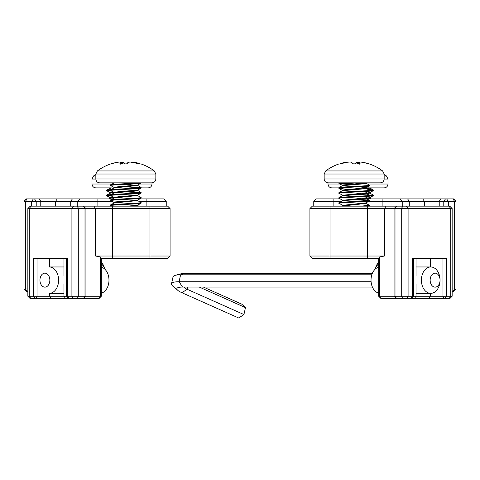 <?xml version="1.0" encoding="UTF-8"?>
<svg xmlns="http://www.w3.org/2000/svg" width="480" height="480" viewBox="0 0 480 480"><rect width="100%" height="100%" fill="white"/><g stroke="black" fill="none" stroke-linecap="round" stroke-linejoin="round"><path stroke-width="0.72" d="M77.766 206.16L77.766 201.306L24 201.306L24 288.972L27.846 288.972M109.698 206.16A22.53 22.53 0 0 1 110.568 205.626M166.236 206.16L166.236 201.306L139.092 201.306M111.66 201.306L77.766 201.306L80.178 198.894L112.428 198.894M24 201.306L26.412 198.894L80.178 198.894M139.854 198.894L163.824 198.894L166.236 201.306M27.846 291.384L26.412 291.384L24 288.972M104.574 268.95A10.2 7.212 90 0 0 101.322 263.892M104.742 269.1A13.188 9.324 90 0 0 101.322 262.248M49.704 293.346L49.704 296.238L101.322 296.238L101.322 258.438L100.38 256.956L95.586 256.026L170.082 256.026L170.082 208.572L27.846 208.572L27.846 296.238L49.704 296.238L51.414 298.65L30.258 298.65L27.846 296.238M101.322 296.238L98.91 298.65L69.222 298.65L67.518 296.238L67.518 258.438L33.648 258.438L33.648 296.238L35.358 298.65M27.846 208.572L30.258 206.16L167.67 206.16L170.082 208.572M170.082 256.026L167.67 258.438L101.316 258.438M66.576 258.438L66.576 296.238L68.988 298.65L51.414 298.65M49.728 281.67A6.996 4.95 90 0 1 41.55 285.312A6.996 4.95 90 0 1 43.41 273.48A6.996 4.95 90 0 1 49.728 281.67M63.972 266.964L49.278 266.964A13.188 9.324 90 0 1 58.38 283.014A13.188 9.324 90 0 1 49.278 293.346L63.972 293.346M101.322 267.174A13.188 9.324 90 0 1 108.978 280.152A13.188 9.324 90 0 1 108.756 283.014A13.188 9.324 90 0 1 101.322 293.13M110.754 190.704C106.722 189.864 138.75 189.024 140.934 188.19L141.066 187.368L137.784 185.466L125.844 184.284M139.944 187.746L120.774 186.534M110.754 190.074C106.722 189.24 138.75 188.4 140.934 187.56L141.126 187.44M130.974 186.456L125.844 186.174M114.762 197.796L110.754 195.732C106.722 194.892 138.75 194.052 140.934 193.218L141.066 192.396L125.844 191.196M139.944 192.768L120.774 191.562M110.754 195.102C106.722 194.262 138.75 193.422 140.934 192.588L141.126 192.468M125.844 201.882L110.754 200.754C106.722 199.92 138.75 199.08 140.934 198.24L141.066 197.424L136.932 195.282M125.844 196.854L120.774 196.584M110.754 200.13C106.722 199.29 138.75 198.45 140.934 197.616L141.126 197.496M130.974 196.512L125.844 196.224M110.754 205.782C106.722 204.948 138.75 204.108 140.934 203.268L141.066 202.446L136.932 200.31M110.754 205.152C106.722 204.318 138.75 203.478 140.934 202.638L141.126 202.524M130.974 201.54L125.844 201.252M110.754 185.046C107.334 184.308 131.022 183.594 138.822 182.85L141.126 183.042M140.934 183.162L140.688 182.85L140.934 183.162C138.75 183.996 106.722 184.842 110.754 185.676M114.762 187.746L110.568 185.556L110.628 184.854L113.832 183.042M114.762 192.768L110.568 190.584L110.628 189.882L113.91 187.974L137.784 185.466M110.622 195.678L110.628 194.91L113.91 193.002L137.712 190.704L136.932 190.26M114.762 202.824L110.568 200.634L110.628 199.938L113.91 198.03L137.784 195.516M111.366 206.16L110.568 205.662L110.568 205.032L113.91 203.058L137.784 200.544M100.026 182.85L151.992 182.85C154.332 182.622 155.616 181.338 155.844 178.998L95.844 178.998C96.072 181.338 97.356 182.622 99.696 182.85M135.54 206.16L137.712 205.782L136.932 205.338M113.898 202.602L113.91 203.058M127.602 206.16L137.712 205.152L141.072 203.214M113.832 202.524L137.712 200.13L141.072 198.186M113.898 197.574L118.272 196.776L137.712 195.102L141.072 193.164M113.898 192.552L118.272 191.748L137.712 190.074L141.072 188.136M113.898 187.524L118.272 186.726L137.712 185.046L141.072 183.108M155.844 178.998L155.844 174.024L95.844 174.024L97.386 170.946A47.418 47.418 0 0 1 110.556 163.986L111.858 163.596L110.556 163.986A0.804 0.804 -90 0 1 110.616 163.968M125.88 163.944L121.128 163.944L126.78 163.944L127.92 162.474L130.044 162L140.364 163.986A0.804 0.762 90 0 0 140.118 163.944L140.874 163.944A0.804 0.804 -90 0 1 141.138 163.986L140.364 163.986M125.886 163.986L127.494 163.596A0.804 0.756 31.7 0 0 126.888 163.806M120.642 163.908A0.804 0.762 23.9 0 0 119.922 163.596L121.05 163.986M97.386 170.946L154.308 170.946A47.418 47.418 0 0 0 141.138 163.986L140.874 163.944A0.804 0.804 -90 0 0 140.616 163.986L134.178 162.27A47.418 46.644 119 0 1 139.842 163.596L139.644 163.86M119.922 163.596A47.418 7.452 -95.1 0 1 120.714 162.27L121.596 162.99A46.608 7.326 84.9 0 0 120.978 163.944M123.918 162.948L123.174 162.27L123.948 162.732L124.086 163.944M120.528 162.084A47.346 45.876 -110.6 0 1 121.614 162.006L122.334 162.726L121.938 162.726A46.542 45.102 69.4 0 0 121.548 162.75M120.804 164.334L120.516 163.878L121.212 163.986M127.686 162.984L128.514 162.27A47.418 7.452 95.1 0 0 127.494 163.596M128.286 162.276L128.514 162.27A47.346 24.696 95.9 0 1 130.074 162.006L129.924 162M121.164 162.342L120.006 162.006A47.346 10.95 -95.1 0 1 120.714 162.27L121.602 162.966L121.692 163.944L121.602 162.966M130.044 162L130.074 162.006A47.346 45.876 110.6 0 1 132.93 162.27L132.93 162.27A47.418 46.644 -119 0 1 138.63 163.596M111.852 163.596A47.418 46.644 -119 0 1 117.516 162.27L117.522 162.264A47.346 40.182 -99.5 0 1 120.006 162.006L120.306 162.024M134.166 162.264L131.682 162.006A47.346 40.182 99.5 0 1 134.124 162.264M122.004 163.944L121.65 162L120.516 162.078M131.634 162L131.178 162.078M123.402 162.276L121.65 162M124.908 163.944A0.804 0.756 148.3 0 1 124.914 163.944L123.774 162.474M313.764 206.16L313.764 201.306L316.176 198.894L339.726 198.894M369.432 205.626A22.53 22.53 0 0 1 370.302 206.16M367.158 198.894L453.588 198.894L456 201.306L368.754 201.306M341.322 201.306L313.764 201.306M399.822 198.894L402.234 201.306L402.234 206.16M452.154 288.972L456 288.972L456 201.306M456 288.972L453.588 291.384L452.154 291.384M378.678 263.892A10.2 7.212 -90 0 0 375.426 268.95M378.678 262.248A13.188 9.324 -90 0 0 375.258 269.1M452.154 296.238L449.742 298.65L381.09 298.65L378.678 296.238L452.154 296.238L452.154 208.572L309.918 208.572L312.33 206.16L449.742 206.16L452.154 208.572M309.918 256.026L384.414 256.026L379.62 256.956L378.684 258.438L312.33 258.438L309.918 256.026L309.918 208.572M444.642 298.65L446.352 296.238L446.352 258.438L412.482 258.438L412.482 296.238L410.778 298.65M410.964 298.65L413.424 296.238L413.424 258.438M439.932 278.634A6.996 4.95 -90 0 1 433.62 286.83A6.996 4.95 -90 0 1 431.76 274.998A6.996 4.95 -90 0 1 439.932 278.634M439.83 277.29A13.188 9.324 -90 0 1 430.722 293.346A13.188 9.324 -90 0 1 421.398 280.152A13.188 9.324 -90 0 1 430.722 266.964A13.188 9.324 -90 0 1 439.83 277.29M378.678 293.13A13.188 9.324 -90 0 1 371.022 280.152A13.188 9.324 -90 0 1 378.678 267.174M354.156 189.576L344.52 189.024L339.066 188.19C341.25 187.35 373.278 186.51 369.246 185.676M343.068 190.518L342.288 190.074L366.09 187.776L369.372 185.868L369.246 185.046C373.278 185.886 341.25 186.726 339.066 187.56L342.288 185.676L361.728 184.002L366.168 183.282L365.238 182.982M343.068 195.546L339.066 193.218C341.25 192.378 373.278 191.538 369.246 190.704M342.216 195.312L366.09 192.798L369.372 190.896L369.432 190.194L365.238 188.004M338.874 193.338L339.066 192.588C341.25 191.754 373.278 190.908 369.246 190.074M343.068 200.574L339.066 198.24C341.25 197.406 373.278 196.566 369.246 195.732M342.216 200.34L366.09 197.826L369.372 195.924L369.432 195.222L365.238 193.032M338.874 198.36L339.066 197.616C341.25 196.776 373.278 195.936 369.246 195.102L354.156 193.974M343.068 205.602L339.066 203.268C341.25 202.434 373.278 201.594 369.246 200.754M342.216 205.368L366.09 202.854L369.372 200.946L369.432 200.25L365.238 198.06M338.874 203.388L339.066 202.638C341.25 201.804 373.278 200.964 369.246 200.13L354.156 199.002M368.682 206.16L369.432 205.902L369.378 205.206L365.238 203.088M360.984 206.16L369.432 205.272M339.066 182.85L379.974 182.85M354.156 184.554L338.934 183.354L341.178 182.85M359.226 184.188L340.056 182.982M359.226 189.216L354.156 188.952M338.874 188.31L338.928 187.614M354.156 194.604L349.026 194.322M368.25 200.574L349.026 199.344M354.156 204.66L349.026 204.372M359.226 204.294L354.156 204.03M338.874 183.282L338.874 182.85L328.008 182.85L380.304 182.85C382.644 182.622 383.928 181.338 384.156 178.998L324.156 178.998C324.384 181.338 325.668 182.622 328.008 182.85M341.622 206.16L366.102 203.31M338.928 202.698L342.288 200.754L361.728 199.08L366.102 198.282M342.138 195.846L361.728 194.052L366.102 193.254M338.928 192.642L342.288 190.704L361.728 189.024L366.102 188.226M366.09 187.776L359.286 186.78M343.068 185.49L342.288 185.046L365.826 182.85M340.356 163.86L339.384 163.986A0.804 0.804 -90 0 0 338.862 163.986A47.418 47.418 0 0 0 325.692 170.946L382.614 170.946A47.418 47.418 0 0 0 369.444 163.986L368.142 163.596L369.444 163.986A0.804 0.804 -90 0 0 369.384 163.968M353.112 163.806A0.804 0.756 148.3 0 0 352.506 163.596L354.114 163.986L358.95 163.986L360.078 163.596A0.804 0.762 156.1 0 0 359.358 163.908M339.636 163.986L339.882 163.944A0.804 0.762 90 0 0 339.636 163.986L347.07 162.27A47.418 46.644 119 0 0 341.37 163.596M359.472 162.084A47.346 45.876 110.6 0 0 358.386 162.006L358.062 162.726L357.666 162.726L358.224 162L356.598 162.276L355.992 162.984A46.608 7.326 -84.9 0 0 355.206 163.944M359.022 163.944A46.608 7.326 -84.9 0 0 358.404 162.984L358.32 163.944L358.398 162.966L359.286 162.27L358.398 162.966M355.092 163.944A0.804 0.756 31.7 0 0 355.086 163.944L356.082 162.948M356.598 162.276L356.226 162.48M345.876 162.264A47.346 40.182 -99.5 0 1 348.318 162.006L348.822 162.078M358.35 162L359.484 162.078M345.834 162.264L345.822 162.27A47.418 46.644 -119 0 0 340.17 163.596L348.366 162M368.148 163.596A47.418 46.644 119 0 0 362.484 162.27L362.478 162.264A47.346 40.182 99.5 0 0 359.994 162.006L362.46 162.264M347.088 162.264L349.926 162.006A47.346 45.876 -110.6 0 0 347.07 162.27M349.956 162L349.926 162.006A47.346 24.696 -95.9 0 1 351.486 162.27L353.22 163.944L358.95 163.986M360.078 163.596A47.418 7.452 95.1 0 0 359.286 162.27A47.346 10.95 95.1 0 1 359.994 162.006L359.946 162M352.314 162.984L351.486 162.27A47.418 7.452 -95.1 0 1 352.506 163.596M372.408 287.076L182.532 287.076A18.828 3.996 -167.5 0 0 178.53 287.466A18.828 3.996 -167.5 0 0 177.876 290.406A18.828 3.996 -167.5 0 0 181.92 292.728L238.716 318.006L243.93 314.544L245.472 307.62L241.8 304.164L203.4 287.076M183.864 287.076A12.546 2.664 -167.5 0 0 187.134 289.266L243.93 314.544L245.472 307.62L199.302 287.076M182.532 287.076L179.064 281.73A25.116 5.328 -167.5 0 0 171.492 283.812A25.116 5.328 -167.5 0 0 172.86 286.17L177.876 290.406M371.088 281.73L179.064 281.73L180.606 274.806A25.116 5.328 -167.5 0 0 175.266 275.334A25.116 5.328 -167.5 0 0 173.034 276.888L171.492 283.812M371.82 274.806L180.606 274.806L185.616 273.234A18.828 3.996 -167.5 0 0 181.614 273.63L175.266 275.334M185.616 273.234L372.408 273.234M110.922 192.972L106.722 190.764L110.568 190.188M106.722 190.764L106.776 190.074L111.282 189.504M110.922 198L106.722 195.792L110.568 195.216M106.722 195.792L106.77 195.102L111.282 194.532M106.77 190.08L111.36 187.878L109.986 187.878L109.986 188.214M111.36 187.878L95.856 187.878C93.516 187.65 92.232 186.366 92.004 184.026L112.062 184.026M141.126 187.878L148.152 187.878C150.492 187.65 151.776 186.366 152.004 184.026L139.488 184.026M108.906 198.894L110.052 198.228L114.024 197.628M106.77 195.102L110.052 193.2L114.024 192.6M110.064 197.766L113.064 197.094M110.064 192.738L113.064 192.066M110.922 187.944L110.574 187.878M95.844 174.348A47.418 47.418 0 0 0 93.546 175.974L95.844 175.974M368.712 191.28L373.23 190.704L373.278 190.014L367.974 189.312M369.432 190.59L373.278 190.014M368.712 196.302L373.278 195.666L373.218 194.97L369.078 192.834M369.432 195.618L373.278 195.042M367.524 184.026L387.996 184.026C387.768 186.366 386.484 187.65 384.144 187.878L365.82 187.878L370.014 187.878L365.982 188.178M384.144 187.878L370.014 187.878M338.874 187.878L331.848 187.878L338.874 187.878M366.936 198.768L369.972 198.246L369.078 197.862M366.936 193.74L369.936 193.068M366.936 188.712L370.014 188.13M365.982 198.228L369.948 197.628L373.23 195.726M365.982 193.206L370.014 192.528M384.156 175.974L386.46 175.974A47.418 47.418 0 0 0 384.156 174.348M57.264 198.894L55.554 201.306L55.554 206.16M70.698 206.16L70.698 201.306L72.408 198.894M97.872 198.894L97.872 206.16M146.13 206.16L146.13 198.894M27.12 198.894L25.416 201.306L25.416 288.972L27.12 291.384M31.668 206.16L31.668 201.306L33.378 198.894M34.512 198.894L36.216 201.306L36.216 206.16M40.77 206.16L40.77 201.306L39.06 198.894M65.682 298.65L63.972 296.238L63.972 284.382M98.67 298.65L100.38 296.238L100.38 256.956M95.586 256.026L95.586 208.572L93.882 206.16M112.65 206.16L112.65 258.438M149.976 258.438L149.976 206.16M30.966 206.16L29.256 208.572L29.256 296.238L30.966 298.65M73.614 298.65L71.91 296.238L71.91 208.572L73.614 206.16M77.028 206.16L78.738 208.572L78.738 296.238L77.028 298.65M83.286 298.65L84.99 296.238L84.99 208.572L83.286 206.16M63.972 275.928L63.972 258.438M49.704 258.438L49.704 266.964M37.032 258.438L37.032 296.238L36.198 298.65M124.002 163.944L123.918 162.99A46.542 24.282 84.1 0 0 122.334 162.726L122.406 163.944M124.794 163.944A46.608 7.326 84.9 0 0 124.008 162.984M333.87 198.894L333.87 206.16M382.128 206.16L382.128 198.894M424.446 206.16L424.446 201.306L422.736 198.894M407.592 198.894L409.302 201.306L409.302 206.16M440.94 198.894L439.23 201.306L439.23 206.16M443.784 206.16L443.784 201.306L445.488 198.894M446.622 198.894L448.332 201.306L448.332 206.16M452.88 291.384L454.584 288.972L454.584 201.306L452.88 198.894M416.028 284.382L416.028 296.238L414.318 298.65M428.586 298.65L430.296 296.238L430.296 293.346M330.024 206.16L330.024 258.438M367.35 258.438L367.35 206.16M379.62 256.956L379.62 296.238L381.33 298.65M386.118 206.16L384.414 208.572L384.414 256.026M396.714 206.16L395.01 208.572L395.01 296.238L396.714 298.65M402.972 298.65L401.262 296.238L401.262 208.572L402.972 206.16M406.386 206.16L408.09 208.572L408.09 296.238L406.386 298.65M449.034 298.65L450.744 296.238L450.744 208.572L449.034 206.16M430.296 266.964L430.296 258.438M416.028 258.438L416.028 275.928M443.802 298.65L442.968 296.238L442.968 258.438M324.156 178.998L324.156 174.024L384.156 174.024L384.156 178.998M355.914 163.944L355.992 162.99M357.594 163.944L357.666 162.726A46.542 24.282 -84.1 0 0 356.082 162.99L355.998 163.944M358.452 162.75A46.542 45.102 -69.4 0 0 358.062 162.726L357.996 163.944M187.62 287.076L187.134 289.266L181.92 292.728M92.004 184.026L92.004 179.052L95.85 179.052M327.996 182.85L327.996 184.026L340.092 184.026M384.15 179.052L387.996 179.052L387.996 184.026M83.52 206.16L85.932 208.572L85.932 296.238L83.52 298.65M141.066 192.396L137.784 190.488M138.798 206.16L137.784 205.572M137.862 205.662L137.862 205.074M137.862 200.634L137.862 200.052M137.862 195.606L137.862 195.024M137.862 190.584L137.862 189.996M137.862 185.556L137.862 184.968M113.832 198.078L113.832 197.496M113.832 193.05L113.832 192.468M113.832 188.022L113.832 187.44M95.844 174.024L95.844 178.998M155.844 174.024L154.308 170.946M117.54 162.264L120.06 162M117.522 162.264L111.858 163.596M138.648 163.596L140.124 163.944M124.77 163.794L125.808 163.944M378.678 296.238L378.678 258.438M396.48 206.16L394.068 208.572L394.068 296.238L396.48 298.65M430.722 266.964L416.028 266.964M430.722 293.346L416.028 293.346M369.378 185.1L366.102 183.198M338.928 197.67L342.204 195.768M342.216 190.284L338.934 188.382M342.216 185.262L338.934 183.354M366.168 203.388L366.168 202.806M366.168 198.36L366.168 197.778M366.168 193.338L366.168 192.75M366.168 188.31L366.168 187.68M366.168 183.282L366.168 182.85M342.138 205.86L342.138 205.272M342.138 200.832L342.138 200.25M342.138 195.804L342.138 195.222M342.138 190.782L342.138 190.194M342.138 185.754L342.138 185.166M324.156 174.024L325.692 170.946M384.156 174.024L382.614 170.946M355.23 163.794L353.436 163.944M339.876 163.944L341.352 163.596M368.142 163.596L362.478 162.264M350.076 162L351.714 162.276M358.836 162.342L359.706 162.018M359.196 164.334L359.484 163.878L358.872 163.944M134.772 191.166L133.95 190.686M109.986 198.27L109.986 197.682M109.986 193.242L109.986 192.654M152.004 182.85L152.004 184.026M92.004 179.052L93.54 175.974M373.218 189.942L369.936 188.04M371.316 198.894L369.936 198.09M369.948 192.606L373.23 190.704M370.014 198.18L370.014 197.592M370.014 193.152L370.014 192.522M327.996 184.026C328.224 186.366 329.508 187.65 331.848 187.878M387.996 179.052L386.46 175.974"/></g></svg>

